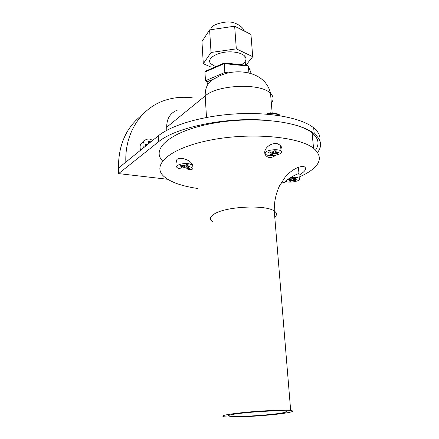 <?xml version="1.0" encoding="UTF-8"?>
<svg xmlns="http://www.w3.org/2000/svg" width="439" height="439" viewBox="0 0 439 439"><rect width="100%" height="100%" fill="white"/><g stroke="black" fill="none" stroke-linecap="round" stroke-linejoin="round"><path stroke-width="0.66" d="M177.57 110.041C170.299 112.796 166.672 118.53 166.688 127.25L166.831 130.284M319.839 140.699C320.618 136.156 318.56 131.859 313.66 127.82C301.791 118.124 271.247 112.082 237.543 113.8C203.844 115.506 171.77 124.78 158.216 135.898L125.845 162.117C124.687 132.808 141.117 108.164 164.592 100.438C173.416 97.469 182.651 96.591 192.293 97.809M140.54 150.215L140.529 149.94M167.703 179.282L118.607 173.614L118.442 168.115C118.382 144.777 126.372 126.986 142.406 114.755M118.607 173.614L158.479 141.841C174.848 127.892 222.858 117.394 262.928 120.012M296.127 125.236C304.029 127.579 310.066 130.394 314.236 133.692C321.315 139.618 322.451 145.852 317.649 152.404M241.384 64.714C246.016 61.987 247.157 59.139 244.797 56.17C242.74 54.052 239.167 52.696 234.075 52.093C220.12 50.309 205.051 58.184 210.907 63.836L215.719 66.723M228.856 72.863L224.823 72.468L225.053 73.845M224.313 62.986L224.823 72.468L205.479 80.721L206.857 81.939L212.871 79.382M205.479 80.721L204.942 72.012L224.219 63.633L248.381 66.08L251.179 73.439M248.908 72.841L248.381 66.08L247.711 65.356L224.296 62.98M224.247 63.018L205.704 71.085L204.942 72.012M245.988 65.181L252.71 56.68L236.314 48.855L211.049 52.482L209.595 29.89L201.951 41.573L203.306 63.699L211.121 67.134M211.049 52.482L203.306 63.699M252.71 56.68L250.949 34.429L234.651 26.192L209.595 29.89M236.314 48.855L234.651 26.192M287.106 412.797C272.619 415.42 232.846 417.955 224.329 416.776C219.286 415.815 226.283 414.339 245.324 412.342C263.159 410.619 284.521 409.768 290.667 410.481C294.344 410.953 293.153 411.727 287.106 412.797M282.173 412.951C287.117 412.073 288.077 411.436 285.059 411.047C278.128 410.048 242.959 412.353 232.182 414.526C227.973 415.343 227.243 415.925 229.992 416.271C237.044 417.253 270.254 415.129 282.173 412.951M315.597 150.001C319.724 143.976 318.549 138.258 312.063 132.852C297.433 120.593 249.621 115.858 209.93 123.875C170.112 131.755 150.824 149.073 162.551 160.97M176.922 162.567L176.231 160.701L177.071 159.346C180.451 156.663 190.685 159.867 192.545 164.982C194.011 169.366 192.095 170.661 186.794 168.856M285.855 180.824C290.848 177.147 295.217 174.722 298.964 173.531L298.921 174.299M275.824 155.192C271.445 158.309 268.037 158.314 265.606 155.214C262.012 149.908 270.067 142.269 277.377 143.668L281.009 145.677L281.394 147.345L280.905 149.282M197.951 188.507C182.262 186.279 171.045 182.366 164.301 176.769C150.797 165.552 168.861 148.464 209.156 140.343C249.325 132.084 298.718 136.359 313.572 148.278C323.313 156.811 320.684 165.344 305.687 173.871L299.173 177.076M286.508 181.702L280.878 183.31M291.732 179.035L291.864 180.517L295.485 180.517L296.78 179.787L294.328 179.403L295.749 178.327L293.746 178.08L292.451 178.816L288.9 178.832M285.185 181.164C288.582 183.661 302.921 180.714 299.283 178.239L296.314 177.318L291.008 177.394M291.864 180.517L290.585 181.241L288.599 181.005L289.877 180.281L289.905 178.953M289.438 178.898L289.52 179.792L289.992 179.941M289.52 179.792L287.797 179.589M295.485 180.517L295.409 179.622M290.585 181.241L290.388 179.013M267.252 114.211L270.627 113.246L270.737 114.535M266.001 114.113L270.55 112.807L270.627 113.246L279.231 114.623L279.319 115.638M279.231 114.623L278.732 114.102L270.561 112.796M270.38 151.993L270.462 152.964L271.181 153.496L270.21 154.391L272.608 154.544L272.394 151.993M265.622 152.174L265.035 153.293L265.655 154.314C269.343 157.491 285.504 154.001 281.048 150.961C278.617 148.821 267.949 149.661 265.622 152.174M270.462 152.964L268.048 152.81L269.019 151.905L271.439 152.059L273.135 151.685L274.123 150.775L276.543 150.934L275.555 151.839L275.467 150.862M273.398 151.444L273.585 153.65L275.275 153.277L277.678 153.43L278.666 152.525L276.263 152.371L275.555 152.185L275.555 151.839M273.585 153.65L272.608 154.544M277.678 153.43L277.596 152.459M280.598 145.688L280.828 145.391M184.479 165.552L184.572 167.281L186.317 167.061L188.485 167.407L189.824 166.628L187.135 166.09L188.578 164.921L186.399 164.565L185.06 165.36L183.299 165.574L181.109 165.223L179.787 166.013L182.498 166.551L181.077 167.714L183.244 168.06L183.112 165.547M192.639 165.179L189.105 163.791C182.887 162.639 174.162 165.459 177.175 167.605C179.842 170.2 193.001 168.911 192.968 166.052M184.572 167.281L183.244 168.06M188.485 167.407L188.43 166.403M176.451 160.016L176.813 160.427M150.61 142.06L150.593 141.764L148.459 141.501L148.58 143.707M145.518 146.182L145.424 144.393L147.427 144.634M145.968 145.819L145.496 145.764M152.761 140.315L149.386 139.009L146.862 139.196C143.29 140.694 142.17 143.564 143.509 147.806M150.593 141.764L149.123 142.949L148.536 142.878M149.139 143.251L149.123 142.949M143.707 141.665C140.332 143.251 139.3 146.077 140.612 150.154M272.18 113.053L270.523 93.386C265.068 69.005 231.084 67.59 216.35 77.824C208.755 80.584 205.029 86.62 205.183 95.927C217.678 84.464 261.167 82.839 270.523 93.386C273.645 96.487 273.925 99.757 271.346 103.192M166.688 127.25L205.183 95.927L206.5 117.443M125.845 162.117L118.442 168.115M158.479 141.841L158.216 135.898M207.982 84.167L206.857 81.939M212.394 221.574C209.2 219.231 209.88 216.674 214.435 213.903C226.14 206.363 266.001 204.503 274.271 211.044C277.014 212.937 277.185 214.995 274.781 217.212M293.504 180.275L293.329 178.322M294.448 179.063L294.366 178.157M275.275 153.277L275.072 150.835M181.916 165.355L181.971 166.365M186.317 167.061L186.191 164.685M187.239 165.712L187.184 164.691M314.236 133.692L313.66 127.82M245.478 65.126L244.797 56.17M211.351 27.811C213.151 24.968 218.315 23.015 226.842 21.95C234.651 21.335 242.926 26.51 244.309 31.076M229.992 416.271L229.915 415.02M176.687 160.312L176.791 162.386M298.388 167.281L298.964 173.531M265.529 154.21L265.606 155.214M299.003 175.227L300.435 174.354C305.895 170.705 307.042 168.11 303.876 166.551C299.799 166.118 294.926 168.241 289.263 172.922L285.152 177.18L279.385 186.098C275.763 194.054 274.062 202.368 274.271 211.044L290.667 410.481M312.063 132.852L313.572 148.278M294.306 179.167L294.218 178.141M299.283 178.239L298.849 173.537M271.176 153.156L271.082 152.037M275.527 151.867L275.445 150.857M281.048 150.961L280.543 145.062M182.498 166.551L182.443 165.437M187.118 165.799L187.058 164.674"/></g></svg>
